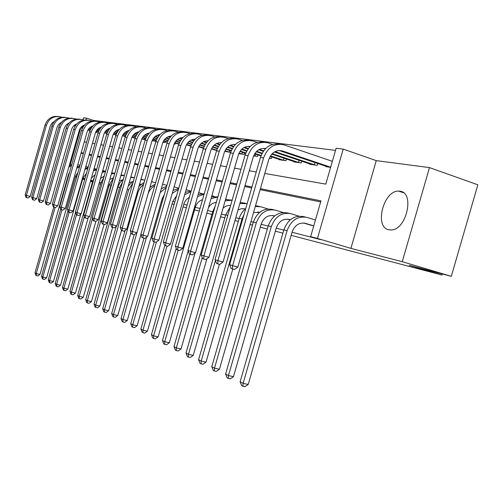 <?xml version="1.0" encoding="UTF-8"?>
<svg xmlns="http://www.w3.org/2000/svg" width="503" height="503" viewBox="0 0 503 503"><rect width="100%" height="100%" fill="white"/><g stroke="black" fill="none" stroke-linecap="round" stroke-linejoin="round"><path stroke-width="0.75" d="M400.036 191.228L398.684 191.121C383.456 190.241 374.006 227.419 388.882 229.802L391.428 229.953C406.675 229.638 414.874 192.504 400.036 191.228M264.785 173.447L325.793 184.123L336.13 148.253L343.209 149.102L317.45 238.428L310.647 236.674L320.971 200.848L260.409 188.682M376.25 160.633L350.912 248.375L402.255 261.698L451.304 276.323L477.85 184.796L429.487 167.606L376.25 160.633L343.209 149.102M83.058 119.802L83.63 117.796L86.478 118.142L85.963 119.959M335.52 150.372L93.583 120.424L86.478 118.142M402.255 261.698L429.487 167.606M100.499 184.287L98.959 183.834M92.546 181.96L90.446 181.344M84.642 179.653L82.662 179.074M76.569 177.295L75.393 176.949M93.583 120.424L93.432 120.946M95.633 132.264L96.859 132.446L97.079 131.692M104.159 133.54L104.624 132.786M124.612 136.401L125.266 136.69M133.113 137.665L135.068 138.155M141.921 138.973L145.279 139.683M152.202 140.714L155.49 141.205L155.773 140.211M162.897 142.311L165.122 142.645L165.418 141.607M174.176 143.996L175.126 144.141L175.434 143.053M202.193 147.92L203.413 148.366M213.687 149.624L216.692 150.347M225.658 151.397L230.613 152.428M238.787 153.648L244.244 154.465L244.653 153.025M253.638 155.867L257.549 156.452L257.982 154.943M269.25 158.2L271.45 158.527L271.909 156.936M279.033 159.3L278.932 159.646L286 160.702L286.484 159.023M293.941 161.507L293.834 161.872L301.24 162.978L301.75 161.205M309.559 163.821L309.452 164.204L317.217 165.361L317.758 163.488M325.95 166.248L325.837 166.65L330.622 167.367M82.901 178.257L84.894 178.772M90.747 180.281L92.873 180.829M99.336 182.501L100.896 182.903M108.264 184.802L109.214 185.047M162.142 198.716L163.06 198.955M172.749 201.451L174.818 201.986M183.79 204.306L187.122 205.167M195.309 207.28L200.005 208.494M207.651 210.468L212.687 211.769M221.377 214.008L225.614 215.108M235.788 217.73L239.145 218.598M250.934 221.641L253.317 222.257M261.114 224.269L268.181 226.099M276.204 228.167L283.786 230.129M292.048 232.26L320.543 239.617L310.647 236.674M320.663 201.923L260.126 189.662M251.663 187.946L244.747 186.544M236.529 184.878L230.11 183.582M222.131 181.96L216.171 180.759M208.412 179.187L202.879 178.062M195.327 176.534L190.191 175.497M182.834 174.007L178.062 173.038M170.901 171.586L166.462 170.687M159.476 169.272L155.352 168.436M148.536 167.059L144.707 166.279M138.048 164.934L134.49 164.211M127.995 162.897L124.681 162.224M118.331 160.941L115.262 160.319M109.05 159.061L106.196 158.483M100.128 157.25L97.475 156.716M91.533 155.509L89.081 155.012M131.226 182.036L131.541 182.117M140.419 184.249L140.915 184.368M150.158 186.588L150.655 186.707M228.67 205.463L229.613 205.406M241.956 208.657L242.559 208.607M309.119 224.665L313.746 225.916M451.304 276.323L409.253 265.307L441.999 275.047L442.313 273.965M441.999 275.047L291.162 235.329M282.912 233.159L275.342 231.166M267.332 229.054L260.277 227.199M252.487 225.149L250.104 224.52M238.334 221.421L234.976 220.54M224.822 217.862L220.591 216.749M211.914 214.467L206.884 213.14M199.251 211.128L194.56 209.896M186.38 207.739L183.061 206.865M174.095 204.507L172.026 203.96M162.356 201.414L161.438 201.175M350.912 248.375L317.45 238.428M76.752 176.641L75.576 176.302L46.584 277.92L44.478 279.486L42.981 279.121L42.447 278.838L41.51 276.31L60.662 209.166M68.961 174.409L68.534 174.302M90.597 180.822L91.584 181.08L90.603 180.791M84.806 179.093L82.825 178.515M76.726 176.729L75.551 176.39M68.949 174.453L68.521 174.334M75.412 176.88L76.601 177.188M82.75 178.785L84.743 179.301M108.761 186.626L107.812 186.38M84.271 141.865L86.56 142.267M92.426 143.292L94.897 143.726M100.889 144.77L103.555 145.241M109.673 146.31L112.553 146.813M118.809 147.907L121.902 148.448M128.303 149.567L131.635 150.152M138.18 151.296L141.771 151.925M148.473 153.101L152.34 153.773M159.206 154.974L163.362 155.704M170.398 156.936L174.868 157.716M182.092 158.979L186.902 159.822M194.309 161.117L199.49 162.023M207.098 163.356L212.675 164.33M220.496 165.701L226.495 166.751M234.543 168.153L241.006 169.285M249.287 170.737L256.26 171.957M70.112 165.185L80.782 127.787M251.94 186.984L245.018 185.594M236.8 183.941L230.38 182.652M222.389 181.049L216.435 179.854M208.67 178.288L203.137 177.182M195.579 175.66L190.436 174.629M183.079 173.151L178.307 172.189M171.139 170.75L166.7 169.863M159.709 168.455L155.584 167.631M148.762 166.26L144.933 165.487M138.275 164.154L134.71 163.437M128.208 162.129L124.901 161.463M118.551 160.187L115.47 159.57M109.264 158.326L106.41 157.747M100.33 156.527L97.683 155.999M91.735 154.805L89.282 154.308M83.46 153.138L81.184 152.686M83.284 153.767L81.065 153.094M77.758 164.682L80.002 165.261M69.653 171.976L68.483 174.466L39.97 274.424L37.901 275.965L36.423 275.606L35.908 275.33L34.99 272.846L53.758 207.022M34.99 272.846L36.273 273.531L55.129 207.412M68.773 167.241L71.495 165.525M69.238 165.625L71.759 164.594M36.423 275.606L36.273 273.531L39.97 274.424M54.406 121.286L52.067 122.996L50.281 125.957L30.193 196.428L28.093 198.025L26.081 197.434L25.15 194.95L26.42 195.384L46.389 125.272C49.124 118.306 53.966 115.539 60.92 116.979L61.762 117.249M89.918 130.673L87.906 130.038M82.335 128.278L80.706 127.762M75.136 126.002L73.979 125.637M68.32 123.845L67.76 123.669M89.999 130.453L88.025 129.824M82.435 128.064L80.864 127.567M75.268 125.794L74.18 125.454M68.471 123.644L68.031 123.505M25.15 194.95L45.05 125.071C47.433 118.695 51.834 115.828 58.247 116.482M26.59 197.61L26.42 195.384L30.193 196.428M85.799 166.506L88.195 167.21M77.971 172.366L75.582 176.295M41.51 276.31L42.837 277.015L62.001 209.839M76.726 168.304L79.549 166.839M77.129 166.895L79.776 166.047M42.981 279.121L42.837 277.015L46.584 277.92M94.124 168.467L96.702 169.241M86.447 173.334L82.92 178.188L53.425 281.535L51.275 283.12L49.759 282.755L49.206 282.46L48.25 279.888L67.968 210.788M48.25 279.888L49.627 280.617L69.106 212.341L68.471 212.128L67.421 209.355L89.559 131.755C92.225 124.631 97.073 121.449 104.096 122.21M84.944 169.511L87.893 168.279M85.296 168.279L88.075 167.625M49.759 282.755L49.627 280.617L53.425 281.535M102.763 170.517L104.932 171.165M95.168 174.61L91.37 178.106M80.832 214.045L60.498 285.27L58.31 286.88L56.77 286.515L56.198 286.207L55.223 283.591L75.532 212.436M55.223 283.591L56.644 284.346L76.469 214.894L75.393 212.071L97.953 133.018C100.675 125.75 105.599 122.506 112.741 123.292M93.445 170.85L96.526 169.857M93.747 169.775L96.677 169.335M56.77 286.515L56.644 284.346L60.498 285.27M61.567 122.147L58.725 124.272L57.172 126.976L36.738 198.654L34.6 200.282L32.55 199.672L31.601 197.145L32.915 197.597L53.23 126.297C56.009 119.217 60.92 116.4 67.968 117.859L68.886 118.155M98.261 132.063L96.06 131.365M90.383 129.567L88.578 129.001M82.907 127.202L81.587 126.787M75.834 124.964L75.129 124.738M98.349 131.836L96.18 131.151M90.49 129.346L88.735 128.793M83.039 126.989L81.794 126.593M75.991 124.757L75.406 124.568M31.601 197.145L51.84 126.09C54.267 119.601 58.738 116.69 65.245 117.356M33.072 199.861L32.915 197.597L36.738 198.654M68.98 123.046L66.327 124.813L64.309 128.032L43.51 200.955L41.334 202.608L39.24 201.992L38.272 199.421L39.636 199.886L60.303 127.36C63.127 120.154 68.112 117.293 75.255 118.771L76.261 119.092M106.925 133.515L104.523 132.754M98.733 130.918L96.739 130.283M90.968 128.454L89.471 127.982M83.624 126.127L82.762 125.851M107.013 133.282L104.643 132.528M98.84 130.686L96.903 130.07M91.1 128.234L89.685 127.781M83.787 125.907L83.045 125.675M38.272 199.421L58.87 127.146C61.335 120.538 65.874 117.576 72.482 118.255M39.787 202.181L39.636 199.886L43.51 200.955M76.645 123.977C74.092 125.014 72.382 126.913 71.514 129.68L50.514 203.344L48.301 205.023L46.729 204.589L46.163 204.394L45.176 201.772L46.59 202.256L67.622 128.46C70.495 121.129 75.557 118.218 82.8 119.714L83.888 120.066M115.929 135.037L113.307 134.2M107.397 132.32L105.209 131.629M99.33 129.755L97.651 129.221M91.697 127.334L90.672 127.008M116.017 134.785L113.427 133.961M107.51 132.082L105.372 131.402M99.462 129.523L97.865 129.013M91.867 127.108L90.961 126.819M45.176 201.772L66.138 128.24C68.653 121.506 73.268 118.494 79.977 119.192M46.729 204.589L46.59 202.256L50.514 203.344M111.735 172.648L113.106 173.057M104.171 176.138L100.512 178.395M88.232 217.654L67.817 289.137L65.585 290.778L64.026 290.407L63.435 290.086L62.435 287.42L92.929 180.634L94.426 177.219M62.435 287.42L63.912 288.206L84.341 216.655M102.247 172.322L105.479 171.573M102.511 171.397L105.586 171.19M64.026 290.407L63.912 288.206L67.817 289.137M84.586 124.958C81.882 125.97 80.071 127.932 79.153 130.843L57.776 205.809L55.512 207.519L53.922 207.085L53.337 206.878L52.331 204.212L53.79 204.708L75.205 129.598C78.128 122.135 83.265 119.167 90.609 120.695L91.797 121.078M125.291 136.621L122.436 135.709M116.407 133.792L113.999 133.025M108.007 131.113L106.127 130.516M100.072 128.586L98.871 128.202M125.379 136.363L122.562 135.464M116.52 133.54L114.162 132.792M108.145 130.868L106.347 130.296M100.242 128.353L99.166 128.007M92.81 125.983L92.797 125.983C89.955 126.963 88.044 128.982 87.069 132.044L65.296 208.368L62.988 210.109L60.769 209.455L59.738 206.739L81.473 130.541C84.083 123.549 88.849 120.424 95.765 121.166M52.331 204.212L73.671 129.372C76.23 122.512 80.92 119.444 87.729 120.16M53.922 207.085L53.79 204.708L57.776 205.809M121.072 174.868L121.575 175.019M113.489 177.892L109.799 179.433M95.891 221.421L75.4 293.142L73.124 294.808L71.539 294.431L70.929 294.104L69.911 291.388L100.952 182.702L103.813 177.396M69.911 291.388L71.439 292.199L92.502 218.447M111.37 173.931L114.759 173.441M111.597 173.145L114.829 173.208M71.539 294.431L71.439 292.199L75.4 293.142M122.575 179.892L119.362 180.835M104.09 224.395L83.259 297.292L80.939 298.989L79.329 298.612L78.694 298.273L77.657 295.5L109.27 184.846L113.401 178.207M77.657 295.5L79.235 296.342L110.974 185.286L112.263 182.18M120.839 175.673L124.398 175.478M121.022 175.025L124.417 175.396M79.329 298.612L79.235 296.342L83.259 297.292M140.953 184.337L140.614 184.23M131.673 182.004L129.265 182.495M112.615 227.413L91.408 301.599L89.037 303.322L87.409 302.938L86.749 302.586L85.686 299.769L118.104 186.406L119.966 182.708L123.292 179.351M85.686 299.769L87.327 300.637L119.664 187.525L122.481 182.174M130.673 177.559L134.402 177.691M130.818 177.062L133.974 177.609M87.409 302.938L87.327 300.637L91.408 301.599M150.674 186.695L150.171 186.544M140.897 179.602L144.801 180.112M141.11 184.211L139.526 184.394M121.474 230.493L99.864 306.069L97.444 307.817L95.105 307.069L94.017 304.189L116.281 226.331M94.017 304.189L95.721 305.095L128.68 189.851L132.886 182.991M128.24 186.06L133.528 180.747M140.991 179.257L143.217 179.741M95.79 307.434L95.721 305.095L99.864 306.069M151.522 181.809L155.634 182.69M150.906 186.506L150.177 186.525M131 232.575L108.642 310.703L106.171 312.489L104.492 312.099L103.788 311.722L102.669 308.785L125.084 230.449M102.669 308.785L104.442 309.729L138.262 191.574L140.192 187.72L143.625 184.217M138.966 186.343L144.154 182.369M151.573 181.633L152.811 181.948M104.492 312.099L104.442 309.729L108.642 310.703M59.738 206.739L61.253 207.255L83.064 130.78C86.044 123.185 91.257 120.16 98.707 121.707L99.99 122.122M134.194 138.023L131.931 137.288M125.769 135.32L123.134 134.477M117.023 132.528L114.936 131.861M108.767 129.893L107.372 129.447M101.002 127.416L100.6 127.284M135.118 138.011L132.056 137.03M125.882 135.062L123.298 134.238M117.161 132.276L115.156 131.635M108.944 129.648L107.673 129.246M61.372 209.663L61.253 207.255L65.296 208.368M67.421 209.355L68.993 209.889L91.213 132.006C94.243 124.266 99.537 121.185 107.095 122.757L108.491 123.21M143.034 139.344L141.815 138.941M135.514 136.923L132.629 135.999M126.398 134.005L124.084 133.264M117.803 131.258L116.206 130.749M109.723 128.674L109.145 128.485M145.015 139.639L141.934 138.671M135.628 136.653L132.798 135.747M126.542 133.741L124.31 133.025M117.985 131L116.514 130.535M109.943 128.428L109.604 128.322M101.355 127.039C98.33 127.988 96.306 130.076 95.281 133.289L73.092 211.027L70.741 212.794L69.1 212.341L68.993 209.889L73.092 211.027M144.474 139.482L144.801 138.325M75.393 212.071L77.022 212.631L99.669 133.276C102.757 125.392 108.132 122.248 115.803 123.851L117.318 124.335M145.663 138.602L142.512 137.589M136.15 135.552L133.591 134.729M127.196 132.679L125.379 132.094M118.783 129.981L118.016 129.736M154.258 141.022L152.227 140.387M145.776 138.312L142.689 137.325M136.294 135.276L133.823 134.483M127.378 132.415L125.693 131.874M119.01 129.73L118.488 129.56M110.207 128.146C107.026 129.064 104.888 131.208 103.794 134.578L81.184 213.775L78.789 215.58L76.469 214.894M77.122 215.121L77.022 212.631L81.184 213.775M153.704 140.859L154.05 139.658M119.406 129.302C116.048 130.17 113.791 132.377 112.641 135.923L89.591 216.636L87.138 218.472L85.447 218.006L84.768 217.774L83.668 214.894L85.359 215.473L108.453 134.597C111.597 126.561 117.061 123.354 124.845 124.983L126.479 125.511M156.238 140.356L152.805 139.256M146.304 137.168L143.487 136.263M136.967 134.163L134.917 133.502M128.202 131.346L127.234 131.032M163.846 142.456L162.953 142.186M156.351 140.06L152.981 138.973M146.455 136.879L143.726 135.999M137.156 133.886L135.238 133.27M128.435 131.082L127.718 130.849M83.668 214.894L106.674 134.326C109.447 126.907 114.458 123.606 121.713 124.411M85.447 218.006L85.359 215.473L89.591 216.636M163.286 142.286L163.645 141.035M128.963 130.516C125.429 131.327 123.053 133.597 121.833 137.319L98.318 219.61L95.815 221.477L94.099 221.006L93.395 220.76L92.269 217.824L94.03 218.428L117.583 135.967C120.783 127.775 126.335 124.499 134.238 126.159L136.005 126.731M167.266 142.204L163.538 140.997M156.892 138.853L153.799 137.86M147.14 135.716L144.839 134.974M138.004 132.767L136.816 132.383M167.386 141.89L163.714 140.702M157.043 138.551L154.037 137.583M147.335 135.42L145.166 134.722M138.243 132.49L137.313 132.188M92.269 217.824L115.728 135.691C118.557 128.114 123.663 124.744 131.032 125.574M94.099 221.006L94.03 218.428L98.318 219.61M162.588 184.211L166.946 185.387M140.928 234.618L117.765 315.526L115.244 317.343L113.54 316.947L112.804 316.55L111.66 313.558L134.213 234.763L131.547 233.983L130.302 230.789L155.792 141.708C158.885 133.446 164.374 129.787 172.265 130.73M111.66 313.558L113.502 314.538L136.904 232.782M148.096 193.781C149.429 190.216 151.655 187.531 154.767 185.726M149.938 187.349L155.201 184.199M113.54 316.947L113.502 314.538L117.765 315.526M138.903 131.786C135.188 132.534 132.685 134.861 131.39 138.765L107.397 222.697L104.838 224.602L103.096 224.124L102.361 223.866L101.21 220.874L103.04 221.496L127.07 137.394C130.334 129.032 135.98 125.693 144.003 127.378L145.92 128.007M178.791 144.135L174.73 142.827M167.933 140.626L164.538 139.532M157.741 137.338L155.169 136.502M148.209 134.251L146.788 133.792M178.905 143.808L174.906 142.519M168.084 140.312L164.783 139.243M157.942 137.03L155.509 136.244M148.454 133.961L147.297 133.584M101.21 220.874L125.146 137.105C128.039 129.372 133.232 125.932 140.727 126.787M103.096 224.124L103.04 221.496L107.397 222.697M174.113 186.82L178.766 188.21M164.292 194.648L162.167 198.635L127.259 320.543L124.675 322.392L122.946 321.989L122.179 321.58L121.009 318.525L144.003 238.221M121.009 318.525L122.927 319.543L146.492 237.24M160.199 192.555L166.342 187.493M161.293 188.738L166.7 186.242M122.946 321.989L122.927 319.543L127.259 320.543M149.246 133.113C145.342 133.785 142.707 136.175 141.337 140.274L116.847 225.91L114.231 227.853L112.458 227.369L111.697 227.105L110.509 224.042L112.421 224.696L136.954 138.878C140.28 130.346 146.015 126.938 154.163 128.655L156.238 129.328M190.832 146.172L186.418 144.745M179.458 142.487L175.742 141.286M168.801 139.035L165.94 138.105M158.841 135.804L157.169 135.263M190.945 145.832L186.594 144.418M179.615 142.154L175.993 140.978M169.008 138.715L166.286 137.828M159.093 135.502L157.691 135.043M110.509 224.042L134.942 138.577C137.904 130.673 143.192 127.165 150.812 128.051M112.458 227.369L112.421 224.696L116.847 225.91M186.129 189.656L190.656 191.021M176.61 195.73L172.768 201.376L137.13 325.755L134.496 327.642L132.735 327.239L131.937 326.812L130.742 323.693L154.195 241.817M130.742 323.693L132.735 324.749L156.464 241.918M172.233 193.385L178.395 189.505M173.089 190.411L178.678 188.506M132.735 327.239L132.735 324.749L137.13 325.755M160.023 134.502C155.924 135.093 153.151 137.539 151.692 141.846L126.687 229.261L124.008 231.235L122.21 230.745L121.418 230.468L120.198 227.35L122.185 228.022L147.241 140.425C150.636 131.717 156.471 128.234 164.745 129.975L166.99 130.711M203.426 148.328L198.635 146.763M191.505 144.443L187.443 143.122M180.351 140.815L177.175 139.784M169.932 137.426L167.989 136.797M203.545 147.957L198.817 146.417M191.668 144.091L187.694 142.802M180.558 140.475L177.528 139.494M170.196 137.105L168.524 136.565M120.198 227.35L145.153 140.111C148.171 132.031 153.56 128.447 161.318 129.365M122.21 230.745L122.185 228.022L126.687 229.261M198.698 192.643L202.187 193.693M189.317 197.497C186.613 198.867 184.777 201.112 183.815 204.224L147.423 331.194L144.719 333.112L142.934 332.709L142.104 332.263L140.878 329.075L164.821 245.514M140.878 329.075L142.953 330.175L167.027 246.174M184.664 194.774L190.964 191.756M185.368 192.328L191.178 191.021M142.934 332.709L142.953 330.175L147.423 331.194M130.302 230.789L132.371 231.499L157.973 142.035C161.432 133.144 167.367 129.585 175.773 131.358L178.2 132.157M215.146 150.114L211.423 148.882M204.111 146.499L199.672 145.053M192.416 142.682L188.902 141.538M181.514 139.13L179.275 138.4M216.736 150.196L211.6 148.523M204.275 146.128L199.93 144.713M192.63 142.33L189.266 141.23M181.784 138.79L179.823 138.149M171.259 135.961C166.958 136.451 164.035 138.966 162.494 143.487L136.948 232.751L134.207 234.769M132.377 234.272L132.371 231.499L136.948 232.751M211.864 195.774L214.215 196.484M202.52 199.729C198.981 200.829 196.585 203.319 195.334 207.198L158.143 336.859L155.383 338.815L153.566 338.406L152.698 337.941L151.441 334.684L176.213 248.281M151.441 334.684L153.61 335.834L178.188 250.11M197.591 196.522L204.086 194.271M198.176 194.479L204.218 193.8M153.566 338.406L153.61 335.834L158.143 336.859M182.979 137.489C178.471 137.872 175.396 140.444 173.761 145.197L147.649 236.391L144.839 238.453L142.984 237.944L142.116 237.642L140.84 234.385L142.997 235.121L169.165 143.72C172.699 134.628 178.741 130.987 187.279 132.798L189.908 133.666M227.18 151.912L224.81 151.12M217.309 148.662L212.467 147.077M205.035 144.65L201.162 143.38M193.611 140.909L191.058 140.073M229.884 152.315L224.992 150.737M217.472 148.278L212.725 146.719M205.255 144.273L201.533 143.053M193.894 140.557L191.624 139.815M140.84 234.385L166.889 143.374C170.052 134.917 175.654 131.182 183.683 132.157M142.984 237.944L142.997 235.121L147.649 236.391M229.255 152.132L229.726 150.485M225.665 199.062L226.771 199.402M216.271 202.382C212.964 202.747 210.361 204.507 208.449 207.676M195.095 253.003L169.335 342.769L166.506 344.762L164.663 344.354L163.758 343.87L162.463 340.537L188.166 250.94M162.463 340.537L164.726 341.738L189.845 254.185M211.065 198.566L217.793 197.063M211.549 196.868L217.849 196.887M164.663 344.354L164.726 341.738L169.335 342.769M195.221 139.098C190.499 139.356 187.267 141.984 185.525 146.983L158.822 240.195L155.949 242.295L154.056 241.786L153.151 241.471L151.837 238.133L154.1 238.906L180.86 145.474C184.469 136.187 190.612 132.459 199.295 134.301L202.137 135.244M239.73 153.786L238.856 153.478M231.141 150.95L225.866 149.215M218.252 146.719L213.982 145.317M206.268 142.783L203.369 141.827M242.547 154.207L239.032 153.075M231.311 150.542L226.13 148.838M218.478 146.323L214.36 144.971M206.557 142.406L203.954 141.55M151.837 238.133L178.477 145.116C181.721 136.458 187.43 132.635 195.604 133.653M154.056 241.786L154.1 238.906L158.822 240.195M241.912 154.019L242.408 152.29M223.03 208.242C225.287 206.129 227.815 205.199 230.619 205.463L230.5 205.45M206.934 258.712L181.023 348.944L178.125 350.981L176.251 350.566L175.302 350.057L173.975 346.649L212.756 211.524L215.108 206.419M173.975 346.649L176.339 347.9L202.25 257.624M225.143 200.892L232.135 200.181M225.539 199.515L231.902 200.137M176.251 350.566L176.339 347.9L181.023 348.944M245.194 209.059L243.785 208.638M239.874 203.501L247.143 203.665M244.458 208.732L241.075 208.808L237.976 210.103M219.415 264.301L193.24 355.401L190.266 357.476L188.361 357.061L187.374 356.526L186.003 353.037L225.69 214.856L230.154 207.066M186.003 353.037L188.474 354.351L215.41 260.579M240.183 202.432L245.244 203.212M188.361 357.061L188.474 354.351L193.24 355.401M259.623 212.379L253.531 212.593M259.473 212.511L257.693 211.977M255.31 206.406L260.925 206.815L268.005 208.971M232.795 269.036L206.029 362.154L202.973 364.273L201.037 363.851L200.005 363.298L198.597 359.72L239.221 218.34C240.428 214.309 242.591 211.084 245.709 208.657M198.597 359.72L201.181 361.097L242 219.063L244.1 214.272M255.524 205.664L259.208 206.425M201.037 363.851L201.181 361.097L206.029 362.154M274.6 215.988L273.965 215.8C267.98 214.724 263.704 217.516 261.145 224.181L219.421 369.233L216.29 371.396L214.316 370.975L213.234 370.39L211.782 366.725L253.393 221.999C257.234 212.027 263.635 207.865 272.595 209.5L273.839 209.789M274.437 216.127L272.255 215.466M211.782 366.725L214.498 368.165L256.31 222.747C260.17 212.731 266.59 208.55 275.581 210.191L283.07 212.473M214.316 370.975L214.498 368.165L219.421 369.233M290.319 219.78L289.294 219.471C283.202 218.377 278.851 221.251 276.235 228.073L233.467 376.653L230.248 378.866L228.243 378.438L227.105 377.828L225.608 374.069L268.262 225.828C272.186 215.617 278.706 211.342 287.817 213.002L289.175 213.316M290.143 219.924L287.527 219.132M225.608 374.069L228.456 375.578L271.318 226.614C275.267 216.359 281.812 212.059 290.948 213.725L298.889 216.152M228.243 378.438L228.456 375.578L233.467 376.653M313.759 225.866L305.384 223.326C299.191 222.219 294.758 225.162 292.08 232.16L248.218 384.443L244.904 386.706L242.867 386.279L241.673 385.638L240.126 381.777L283.868 229.852C287.892 219.383 294.532 214.995 303.787 216.68L305.283 217.019M311.225 225.313L303.554 222.98M240.126 381.777L243.119 383.361L287.081 230.682C291.124 220.163 297.789 215.743 307.082 217.434L315.45 220M242.867 386.279L243.119 383.361L248.218 384.443M208.022 140.79C203.074 140.909 199.678 143.594 197.83 148.85L170.504 244.169L167.556 246.319L165.632 245.797L164.688 245.47L163.337 242.05L165.701 242.861L193.083 147.31C196.774 137.809 203.03 133.999 211.851 135.873L214.926 136.898M245.665 153.358L239.912 151.466M232.109 148.894L227.413 147.348M219.522 144.745L216.252 143.669M207.896 140.915L207.469 140.783M255.776 156.188L253.77 155.546M245.841 152.931L240.176 151.063M232.342 148.479L227.796 146.983M219.824 144.355L216.85 143.374M163.337 242.05L190.593 146.939C193.913 138.067 199.735 134.156 208.06 135.213M165.632 245.797L165.701 242.861L170.504 244.169M255.122 155.993L255.65 154.169M221.414 142.575C216.24 142.531 212.668 145.273 210.7 150.806L182.727 248.331L179.703 250.525L177.748 249.991L176.76 249.651L175.371 246.156L177.842 246.998L205.872 149.234C209.644 139.513 216.013 135.603 224.986 137.52L228.312 138.633M260.931 155.917L254.656 153.843M246.652 151.196L241.49 149.485M233.417 146.813L229.739 145.6M221.207 142.777L220.484 142.544M269.602 158.25L269.268 158.149M261.101 155.458L254.927 153.415M246.891 150.755L241.886 149.102M233.725 146.398L230.361 145.285M175.371 246.156L203.269 148.844C206.676 139.746 212.618 135.747 221.094 136.841M177.748 249.991L177.842 246.998L182.727 248.331M235.448 144.455C230.034 144.229 226.281 147.027 224.181 152.849L195.535 252.688L192.423 254.927L190.436 254.392L189.398 254.028L187.971 250.45L190.562 251.33L219.277 151.246C223.131 141.293 229.62 137.288 238.743 139.243L242.345 140.45M280.837 159.929L270.155 156.358M261.931 153.622L256.266 151.743M247.998 148.995L243.88 147.631M235.165 144.732L234.109 144.386M284.063 160.413L270.432 155.905M262.176 153.157L256.668 151.328M248.319 148.555L244.521 147.291M187.971 250.45L216.541 150.837C220.037 141.506 226.105 137.407 234.744 138.551M190.436 254.392L190.562 251.33L195.535 252.688M283.384 160.212L283.962 158.181M250.167 146.442C244.508 146.015 240.56 148.863 238.321 154.993L208.959 257.253L205.765 259.548L203.74 259.001L202.652 258.624L201.181 254.952L203.897 255.882L233.329 153.358C237.278 143.16 243.886 139.054 253.166 141.047L257.071 142.362M295.833 162.167L271.79 154.119M263.314 151.296L258.724 149.762M249.815 146.794L248.394 146.323M299.21 162.67L272.205 153.685M263.647 150.831L259.378 149.404M201.181 254.952L230.462 152.931C234.052 143.349 240.252 139.155 249.054 140.343M203.74 259.001L203.897 255.882L208.959 257.253M298.512 162.469L299.128 160.325M265.615 148.542C259.705 147.882 255.555 150.781 253.16 157.244L223.055 262.05L219.767 264.396L217.711 263.842L216.567 263.446L215.045 259.68L217.906 260.655L248.086 155.578C252.122 145.122 258.863 140.909 268.306 142.94L272.538 144.38M311.546 164.512L274.317 152.013M265.207 148.957L263.383 148.354M315.085 165.047L274.996 151.623M215.045 259.68L245.074 155.125C248.765 145.285 255.096 140.985 264.069 142.223M217.711 263.842L217.906 260.655L223.055 262.05M314.375 164.833L315.029 162.57M330.672 167.197L282.479 150.957C276.084 149.598 271.507 152.484 268.765 159.614L237.869 267.087L234.486 269.495L232.392 268.929L231.191 268.514L229.62 264.647L232.625 265.672L263.597 157.911C267.734 147.184 274.607 142.858 284.214 144.933L332.364 161.325M328.031 166.977L279.14 150.485M229.62 264.647L260.435 157.433C264.226 147.316 270.696 142.902 279.85 144.204M232.392 268.929L232.625 265.672L237.869 267.087M45.05 125.071L46.389 125.272M51.84 126.09L53.23 126.297M58.87 127.146L60.303 127.36M66.138 128.24L67.622 128.46M92.929 180.634L93.413 180.759M73.671 129.372L75.205 129.598M100.952 182.702L102.203 183.029M109.27 184.846L110.974 185.286M117.897 187.072L119.664 187.525M127.265 189.486L128.68 189.851M137.325 192.077L138.042 192.265M81.473 130.541L83.064 130.78M89.559 131.755L91.213 132.006M97.953 133.018L99.669 133.276M106.674 134.326L108.453 134.597M115.728 135.691L117.583 135.967M125.146 137.105L127.07 137.394M134.942 138.577L136.954 138.878M145.153 140.111L147.241 140.425M155.792 141.708L157.973 142.035M166.889 143.374L169.165 143.72M178.477 145.116L180.86 145.474M212.756 211.524L213.586 211.738M225.69 214.856L227.765 215.391M258.404 212.071L259.347 212.297M239.221 218.34L242 219.063M273.003 215.567L273.965 215.8M253.393 221.999L256.31 222.747M288.313 219.233L289.294 219.471M268.262 225.828L271.318 226.614M304.39 223.087L305.384 223.326M283.868 229.852L287.081 230.682M190.593 146.939L193.083 147.31M220.748 142.626L221.289 142.701M203.269 148.844L205.872 149.234M234.341 144.462L235.31 144.594M216.541 150.837L219.277 151.246M248.589 146.386L250.029 146.574M230.462 152.931L233.329 153.358M263.534 148.398L265.496 148.662M245.074 155.125L248.086 155.578M279.24 150.523L282.479 150.957M260.435 157.433L263.597 157.911M398.684 191.121L403.481 192.731"/></g></svg>
